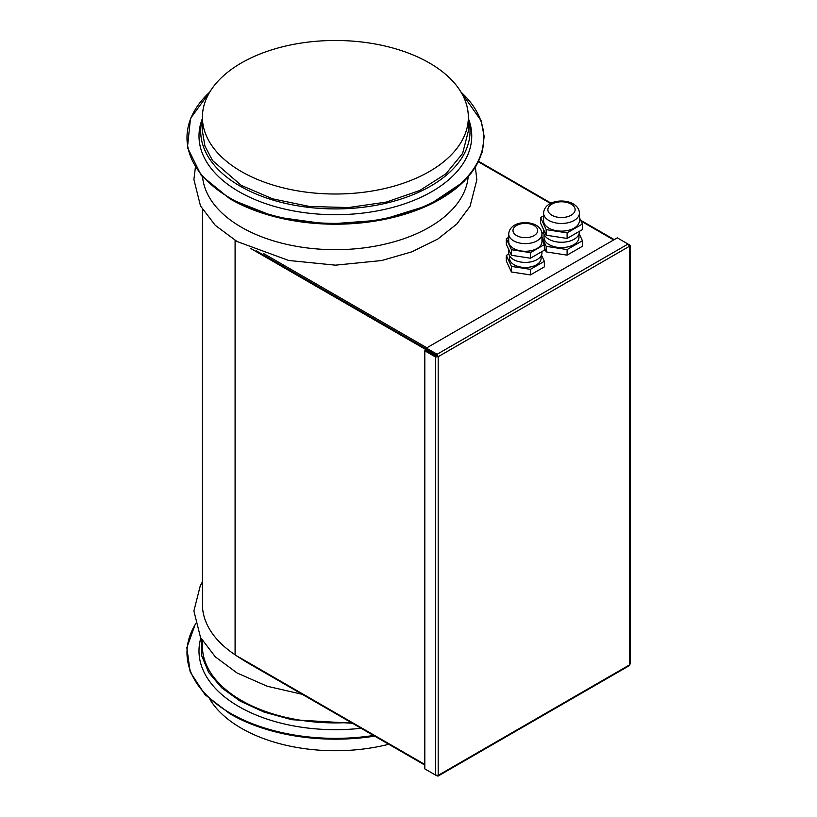 <?xml version="1.0" encoding="UTF-8"?>
<svg xmlns="http://www.w3.org/2000/svg" width="817" height="817" viewBox="0 0 817 817"><rect width="100%" height="100%" fill="white"/><g stroke="black" fill="none" stroke-linecap="round" stroke-linejoin="round"><path stroke-width="1.23" d="M202.606 177.054A132.957 76.767 0 0 0 241.352 227.197A132.957 76.767 0 0 0 382.928 244.6A132.957 76.767 0 0 0 468.141 177.054M202.412 209.356L202.412 604.386A132.957 76.767 0 0 0 235.092 654.785M236.716 655.847A132.957 76.767 0 0 0 240.617 658.226M468.335 118.424L468.866 119.895A136.368 78.728 180 0 1 400.218 205.241A136.368 78.728 180 0 1 238.942 191.648A136.368 78.728 180 0 1 201.881 119.895L202.412 118.424M544.347 247.939L546.185 251.902L567.1 255.139L582.409 246.295L582.409 240.729L579.141 233.682M508.838 253.975L506.326 255.435L506.326 261.001L511.422 271.979L530.427 274.921L544.347 266.883L544.347 261.317L541.467 255.108M468.335 118.833A134.662 77.748 180 0 1 396.643 200.4A134.662 77.748 180 0 1 240.147 186.143A134.662 77.748 180 0 1 202.412 118.833M256.089 250.727L437.299 355.354M543.622 232.508L541.937 233.478M541.957 237.216L546.185 246.336L546.185 251.902M546.185 246.336L567.1 249.573L567.1 255.139M567.1 249.573L582.409 240.729M202.412 640.824L202.412 646.135A132.957 76.767 0 0 0 241.352 700.414A132.957 76.767 0 0 0 350.861 722.381M202.412 117.239L202.412 131.159L204.965 146.141L212.532 160.54L241.352 185.439L272.694 198.858L309.429 206.456L348.41 207.559L386.257 202.085L419.724 190.504L445.929 173.807L462.606 153.443L468.335 131.159L468.335 117.239A132.957 76.767 0 0 0 429.385 62.96A132.957 76.767 0 0 0 284.49 46.324A132.957 76.767 0 0 0 202.412 117.239A132.957 76.767 0 0 0 241.352 171.529A132.957 76.767 0 0 0 386.257 188.165A132.957 76.767 0 0 0 468.335 117.239M544.02 234.173L544.02 237.492A17.474 10.09 0 0 0 549.136 244.63A17.474 10.09 0 0 0 568.183 246.816A17.474 10.09 0 0 0 578.967 237.492L578.967 234.173M424.809 765.069L246.06 661.872L235.092 654.907L235.092 240.351M352.393 723.259L291.822 719.706L264.136 712.118L240.147 701.109L221.683 687.812L208.692 672.503L201.779 655.928L201.299 638.884M436.258 356.58L425.534 350.381L424.809 350.799L435.532 356.988L437.463 356.283L437.115 354.261L426.382 348.073L617.295 237.849L628.018 244.048L437.115 354.261L438.188 356.702L438.188 775.364L437.115 775.987L438.188 775.364L435.532 775.078L435.532 356.988L438.188 356.702L250.594 248.399M361.073 728.274A136.368 78.728 180 0 1 238.942 706.623A136.368 78.728 180 0 1 200.839 638.057M543.601 229.628L543.601 231.926A17.903 10.335 0 0 0 548.84 239.238A17.903 10.335 0 0 0 568.346 241.475A17.903 10.335 0 0 0 579.396 231.926L579.396 231.334M543.601 215.821L540.578 217.557L540.578 223.123L546.185 235.204L567.1 238.441L582.409 229.597L582.409 224.032L579.396 217.536M540.578 217.557L546.185 229.638L546.185 235.204M546.185 229.638L567.1 232.865L582.409 224.032M567.1 232.865L567.1 238.441M543.601 220.794A17.903 10.335 0 0 0 548.84 228.106A17.903 10.335 0 0 0 568.346 230.343A17.903 10.335 0 0 0 579.396 220.794L579.396 213.135A17.903 10.335 180 0 1 568.346 222.684A17.903 10.335 180 0 1 548.84 220.447A17.903 10.335 180 0 1 543.601 213.135L543.601 220.794M209.979 699.505A132.957 76.767 0 0 0 241.352 728.253A132.957 76.767 0 0 0 388.78 744.267M628.018 244.048L629.601 246.193L629.601 244.957L628.876 245.366M438.188 356.702L629.601 246.193L629.601 244.957L628.375 244.252M630.142 245.6L630.142 663.945L629.08 665.784L437.922 776.15M437.115 355.099L426.382 348.91L426.382 348.073M426.382 769.788L435.532 775.078L424.809 768.879L424.809 350.799M437.115 775.547L435.89 775.282M541.957 234.019L541.957 241.669A16.616 9.6 180 0 1 531.693 250.533A16.616 9.6 180 0 1 513.587 248.46A16.616 9.6 180 0 1 508.715 241.669L508.715 234.019A16.616 9.6 0 0 0 513.587 240.801A16.616 9.6 0 0 0 531.693 242.884A16.616 9.6 0 0 0 541.957 234.019C541.845 230.414 539.935 227.504 536.207 225.278C526.965 220.079 509.573 222.326 508.715 234.019M508.715 237.349L506.326 238.727L511.422 249.706L530.427 252.647L544.347 244.61L541.957 239.463M506.326 238.727L506.326 244.293L511.422 255.272L530.427 258.213L544.347 250.176L544.347 244.61M511.422 249.706L511.422 255.272M530.427 252.647L530.427 258.213M541.957 251.565L541.957 252.81A16.616 9.6 180 0 1 531.693 261.675A16.616 9.6 180 0 1 513.587 259.592A16.616 9.6 180 0 1 508.715 252.81L508.715 249.451M541.099 255.844L541.099 258.376A15.768 9.099 180 0 1 531.367 266.781A15.768 9.099 180 0 1 514.189 264.81A15.768 9.099 180 0 1 509.563 258.376L509.563 255.844M506.326 255.435L511.422 266.413L530.427 269.355L544.347 261.317M511.422 266.413L511.422 271.979M530.427 269.355L530.427 274.921M230.445 199.113A148.388 85.673 0 0 0 392.487 217.608A148.388 85.673 0 0 0 483.766 138.124M461.013 92.127A148.388 85.673 180 0 1 427.894 204.689A148.388 85.673 180 0 1 230.445 198.286A148.388 85.673 180 0 1 209.734 92.127M426.862 347.797L263.656 253.576M613.69 239.932L581.04 221.08M550.505 203.453L478.435 161.848M424.809 764.436L239.912 657.685M373.543 735.474A148.388 85.673 180 0 1 230.445 713.261A148.388 85.673 180 0 1 195.457 624.147M374.666 736.117A148.388 85.673 180 0 1 230.445 714.089M571.134 204.097A13.634 7.874 0 0 0 551.853 204.097A13.634 7.874 0 0 0 551.853 215.228A13.634 7.874 0 0 0 571.134 215.228A13.634 7.874 0 0 0 571.134 204.097M629.601 246.193L629.601 664.854L438.188 775.364M534.073 225.492A12.357 7.139 0 0 0 516.599 225.492A12.357 7.139 0 0 0 516.599 235.582A12.357 7.139 0 0 0 534.073 235.582A12.357 7.139 0 0 0 534.073 225.492M195.386 167.362L193.895 179.505L200.512 205.976L215.28 225.349L237.093 241.536L288.697 260.47L335.491 265.168L381.672 260.541L411.88 251.82L437.841 239.013L456.887 223.94L470.061 206.292L476.852 179.791L475.361 167.362M209.979 91.708L190.484 118.465L187.44 147.509L201.248 175.461L230.251 199.103L274.808 216.801L327.351 224.134L380.947 220.12L428.527 205.302L463.842 181.619L475.351 167.373L482.204 152.136L484.154 136.408L481.131 120.742L460.757 91.708M302.208 694.287L267.292 686.27L237.093 673.004L215.28 656.807L200.512 637.434L193.895 610.963L200.318 585.626L202.412 581.857M614.241 239.616L580.642 220.222M551.097 203.167L478.68 161.357M195.386 623.861L186.848 647.687L190.167 671.962L205.047 694.695L230.251 714.078L261.256 727.794L297.357 736.372L336.073 739.232L374.737 736.158M579.396 213.135C579.355 209.448 577.313 206.364 573.268 203.882C563.27 198.133 544.275 200.962 543.601 213.135"/></g></svg>
